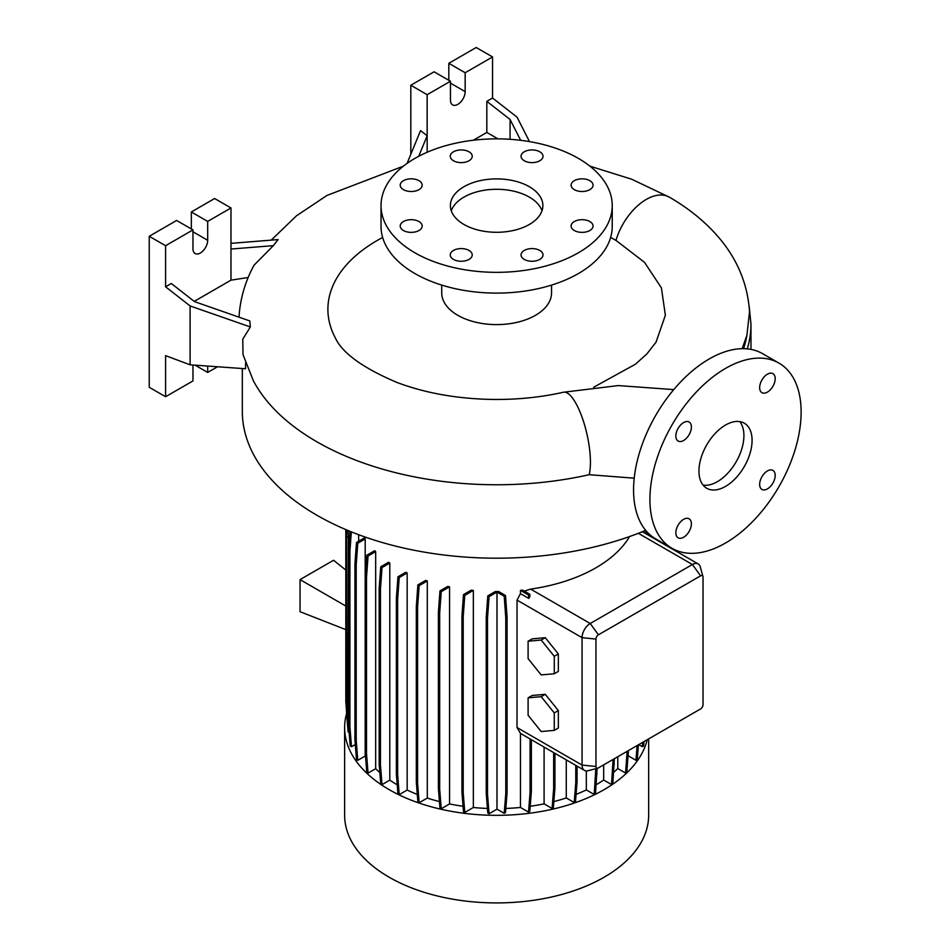 <?xml version="1.0" encoding="UTF-8"?>
<svg xmlns="http://www.w3.org/2000/svg" width="950" height="950" viewBox="0 0 950 950"><rect width="100%" height="100%" fill="white"/><g stroke="black" fill="none" stroke-linecap="round" stroke-linejoin="round"><path stroke-width="1.43" d="M725.515 486.4A37.572 21.696 120 0 0 750.061 453.293A37.572 21.696 120 0 0 744.301 423.189A37.572 21.696 120 0 0 725.515 425.054A37.572 21.696 120 0 0 700.969 458.161A37.572 21.696 120 0 0 706.729 488.264A37.572 21.696 120 0 0 725.515 486.4M703.095 485.117A37.572 21.696 120 0 0 717.345 481.686A37.572 21.696 120 0 0 740.632 452.331A37.572 21.696 120 0 0 739.765 421.61M469.015 250.444A10.984 6.341 0 0 0 457.045 249.066A10.984 6.341 0 0 0 450.264 254.921A10.984 6.341 0 0 0 453.483 259.409A10.984 6.341 0 0 0 465.452 260.787A10.984 6.341 0 0 0 472.233 254.921A10.984 6.341 0 0 0 469.015 250.444M418.962 221.552A10.984 6.341 0 0 0 406.992 220.174A10.984 6.341 0 0 0 400.211 226.029A10.984 6.341 0 0 0 403.429 230.518A10.984 6.341 0 0 0 415.399 231.883A10.984 6.341 0 0 0 422.18 226.029A10.984 6.341 0 0 0 418.962 221.552M418.962 180.678A10.984 6.341 0 0 0 406.992 179.312A10.984 6.341 0 0 0 400.211 185.167A10.984 6.341 0 0 0 403.429 189.644A10.984 6.341 0 0 0 415.399 191.021A10.984 6.341 0 0 0 422.18 185.167A10.984 6.341 0 0 0 418.962 180.678M469.015 151.786A10.984 6.341 0 0 0 457.045 150.409A10.984 6.341 0 0 0 450.264 156.263A10.984 6.341 0 0 0 453.483 160.752A10.984 6.341 0 0 0 465.452 162.129A10.984 6.341 0 0 0 472.233 156.263A10.984 6.341 0 0 0 469.015 151.786M539.79 151.786A10.984 6.341 0 0 0 527.832 150.409A10.984 6.341 0 0 0 521.051 156.263A10.984 6.341 0 0 0 524.269 160.752A10.984 6.341 0 0 0 536.227 162.129A10.984 6.341 0 0 0 543.008 156.263A10.984 6.341 0 0 0 539.79 151.786M589.843 180.678A10.984 6.341 0 0 0 577.873 179.312A10.984 6.341 0 0 0 571.104 185.167A10.984 6.341 0 0 0 574.311 189.644A10.984 6.341 0 0 0 586.281 191.021A10.984 6.341 0 0 0 593.061 185.167A10.984 6.341 0 0 0 589.843 180.678M589.843 221.552A10.984 6.341 0 0 0 577.873 220.174A10.984 6.341 0 0 0 571.104 226.029A10.984 6.341 0 0 0 574.311 230.518A10.984 6.341 0 0 0 586.281 231.883A10.984 6.341 0 0 0 593.061 226.029A10.984 6.341 0 0 0 589.843 221.552M539.79 250.444A10.984 6.341 0 0 0 527.832 249.066A10.984 6.341 0 0 0 521.051 254.921A10.984 6.341 0 0 0 524.269 259.409A10.984 6.341 0 0 0 536.227 260.787A10.984 6.341 0 0 0 543.008 254.921A10.984 6.341 0 0 0 539.79 250.444M767.422 488.882A10.984 6.341 120 0 0 774.594 479.204A10.984 6.341 120 0 0 772.92 470.404A10.984 6.341 120 0 0 767.422 470.951A10.984 6.341 120 0 0 760.249 480.629A10.984 6.341 120 0 0 761.936 489.428A10.984 6.341 120 0 0 767.422 488.882M767.422 392.113A10.984 6.341 120 0 0 774.594 382.434A10.984 6.341 120 0 0 772.92 373.635A10.984 6.341 120 0 0 767.422 374.181A10.984 6.341 120 0 0 760.249 383.848A10.984 6.341 120 0 0 761.936 392.659A10.984 6.341 120 0 0 767.422 392.113M683.608 440.491A10.984 6.341 120 0 0 690.793 430.825A10.984 6.341 120 0 0 689.106 422.014A10.984 6.341 120 0 0 683.608 422.56A10.984 6.341 120 0 0 676.436 432.238A10.984 6.341 120 0 0 678.122 441.037A10.984 6.341 120 0 0 683.608 440.491M683.608 537.273A10.984 6.341 120 0 0 690.793 527.594A10.984 6.341 120 0 0 689.106 518.795A10.984 6.341 120 0 0 683.608 519.341A10.984 6.341 120 0 0 676.436 529.019A10.984 6.341 120 0 0 678.122 537.819A10.984 6.341 120 0 0 683.608 537.273M242.321 368.541L242.321 411.362A254.327 146.834 0 0 0 316.801 515.185A254.327 146.834 0 0 0 645.668 530.349M634.208 478.183L589.166 474.703A254.327 146.834 180 0 1 316.801 441.75A254.327 146.834 180 0 1 253.282 380.582L242.998 354.564L242.773 339.221L250.337 326.966L190.107 305.947L190.107 364.812L245.587 368.766L245.587 362.9M346.619 713.391A152.012 87.768 0 0 0 344.624 727.569L344.624 815.159A152.012 87.768 0 0 0 389.144 877.218A152.012 87.768 0 0 0 554.812 896.242A152.012 87.768 0 0 0 648.66 815.159L648.66 738.898M344.624 727.569A152.012 87.768 0 0 0 389.144 789.628A152.012 87.768 0 0 0 544.896 810.789A152.012 87.768 0 0 0 647.188 739.753M441.726 285.095L441.726 292.909A54.91 31.706 0 0 0 457.817 315.329A54.91 31.706 0 0 0 517.655 322.192A54.91 31.706 0 0 0 551.546 292.909L551.546 285.095M610.636 237.464A168.744 97.423 0 0 1 615.968 240.409L644.468 262.283L661.414 287.886L665.368 315.246L656.046 342.166L646.855 353.958L635.348 364.266L593.726 387.208M381.033 205.592L381.033 226.361A115.603 66.737 0 0 0 414.901 273.553A115.603 66.737 0 0 0 540.883 288.028A115.603 66.737 0 0 0 612.239 226.361L612.239 205.592A115.603 66.737 0 0 0 578.384 158.401A115.603 66.737 0 0 0 452.402 143.937A115.603 66.737 0 0 0 381.033 205.592A115.603 66.737 0 0 0 414.901 252.795A115.603 66.737 0 0 0 540.883 267.259A115.603 66.737 0 0 0 612.239 205.592M529.34 186.723A46.241 26.695 0 0 0 478.942 180.928A46.241 26.695 0 0 0 450.395 205.592A46.241 26.695 0 0 0 463.944 224.473A46.241 26.695 0 0 0 514.33 230.256A46.241 26.695 0 0 0 542.878 205.592A46.241 26.695 0 0 0 529.34 186.723M541.999 210.793A46.241 26.695 0 0 0 529.34 197.101A46.241 26.695 0 0 0 483.206 190.439A46.241 26.695 0 0 0 451.286 210.793M529.494 141.609L517.073 117.171L492.551 98.028L492.551 56.941L465.168 72.746L465.168 91.627A10.402 6.009 -60 0 1 457.817 104.369A10.402 6.009 -60 0 1 452.616 104.88A10.402 6.009 -60 0 1 450.454 100.118L450.454 81.249L427.156 94.691L410.816 85.251L410.816 154.316M248.164 277.507L230.981 280.167L230.981 207.955L207.682 221.409L207.682 240.291A10.402 6.009 -60 0 1 200.319 253.033A10.402 6.009 -60 0 1 195.118 253.543A10.402 6.009 -60 0 1 192.969 248.781L192.969 229.9L165.585 245.717L165.585 286.793L190.107 305.947M778.988 363.114L762.636 353.685A106.934 61.738 120 0 0 709.175 358.981A106.934 61.738 120 0 0 639.314 453.209A106.934 61.738 120 0 0 655.702 538.888L672.054 548.328A106.934 61.738 120 0 0 725.515 543.032A106.934 61.738 120 0 0 795.376 448.804A106.934 61.738 120 0 0 778.988 363.114A106.934 61.738 120 0 0 725.515 368.41A106.934 61.738 120 0 0 655.666 462.65A106.934 61.738 120 0 0 672.054 548.328M407.17 572.945A140.398 81.059 180 0 1 405.781 572.268L397.943 576.793L399.226 577.529L407.17 572.945L407.17 790.044A140.398 81.059 0 0 0 417.287 794.438M427.298 580.961A140.398 81.059 180 0 1 425.671 580.414L417.881 584.903L419.164 585.651L427.298 580.961L427.298 798.047A140.398 81.059 0 0 0 439.446 801.598M449.564 586.839A140.398 81.059 180 0 1 447.688 586.447L439.957 590.912L441.239 591.648L449.564 586.839L449.564 803.938A140.398 81.059 0 0 0 463.066 806.277M473.338 590.413A140.398 81.059 180 0 1 471.152 590.188L463.493 594.605L464.776 595.353L473.338 590.413L473.338 807.5A140.398 81.059 0 0 0 487.421 808.45M498.619 591.529A140.398 81.059 180 0 1 495.366 591.529L487.789 595.899L489.072 596.648L496.992 592.064L496.992 809.163L504.213 813.331L505.495 812.594L507.062 792.799L507.062 617.096L505.495 595.496L498.619 591.529M505.827 808.45A140.398 81.059 0 0 0 520.457 807.453L528.509 812.107L529.803 811.359L531.371 791.576L531.371 739.729M520.457 593.631L528.758 598.429L529.946 596.244L529.803 594.273L522.631 590.128A140.398 81.059 180 0 1 520.457 590.354L520.457 593.631L517.026 600.115L517.026 727.534L520.457 733.388L520.457 807.453M629.589 536.536A140.398 81.059 180 0 1 530.67 589.119L524.293 591.09M628.235 754.882L628.235 755.832L635.954 760.297L637.236 759.549L638.412 744.824M358.661 534.707L358.661 541.239M365.192 538.947A140.398 81.059 180 0 1 364.503 537.866L356.499 542.486L357.782 543.222L365.192 538.947L365.192 756.046A140.398 81.059 0 0 0 365.536 756.568M375.666 551.606A140.398 81.059 180 0 1 374.716 550.668L366.783 555.251L368.066 555.999L375.666 551.606L375.666 768.704A140.398 81.059 0 0 0 379.834 772.54M389.797 563.065A140.398 81.059 180 0 1 388.621 562.258L380.736 566.806L382.019 567.554L389.797 563.065L389.797 780.152A140.398 81.059 0 0 0 397.219 784.807M544.089 747.068L544.089 803.854L552.081 808.474L553.363 807.726L554.931 787.942L554.931 753.338M530.207 806.277A140.398 81.059 0 0 0 544.089 803.854M617.785 756.722L617.785 768.538L625.563 773.039L626.846 772.291L628.413 750.583M613.712 772.314A140.398 81.059 0 0 0 617.785 768.538M553.85 801.586A140.398 81.059 0 0 0 566.271 797.953L574.204 802.536L575.486 801.8L577.066 782.004L577.066 766.104M566.271 759.881L566.271 797.953M586.328 770.913L586.328 789.925L594.225 794.485L595.508 793.737L597.075 768.36M576.08 794.402A140.398 81.059 0 0 0 586.328 789.925M596.22 784.712A140.398 81.059 0 0 0 603.678 780.021L611.515 784.546L612.797 783.809L614.365 758.706M603.678 764.869L603.678 780.021M642.295 531.727L643.934 532.724M597.764 768.182L588.074 770.711A11.554 6.674 -60 0 1 584.452 770.379A11.554 6.674 -60 0 1 582.065 765.082L582.065 637.664A11.554 6.674 -60 0 1 590.235 623.497L692.408 564.514A11.554 6.674 -60 0 1 698.191 563.932A11.554 6.674 -60 0 1 700.293 566.901L702.953 576.555A3.467 1.995 120 0 0 700.589 575.842L598.405 634.826A3.467 1.995 120 0 0 595.959 639.077L595.959 766.496A3.467 1.995 120 0 0 597.764 768.182A3.467 1.995 120 0 0 598.405 767.909L700.589 708.926A3.467 1.995 120 0 0 703.036 704.674L703.036 577.256A3.467 1.995 120 0 0 702.953 576.555M584.452 770.379L530.492 739.219A11.554 6.674 -60 0 1 530.088 738.946L520.457 733.388M345.812 570.048L333.569 560.263L300.046 579.607L300.046 611.705L345.812 629.624M345.812 606.041L300.046 579.607M545.276 637.688L532.202 638.851L528.105 641.214L528.105 658.647L541.191 674.916L554.266 673.752L558.351 671.389L558.351 653.956L545.276 637.688L541.191 640.039L528.105 641.214M545.276 694.319L532.202 695.483L528.105 697.846L528.105 715.279L541.191 731.547L554.266 730.384L558.351 728.021L558.351 710.588L545.276 694.319L541.191 696.671L528.105 697.846M192.969 365.014L192.969 380.926L165.585 396.732L165.585 355.644L190.107 364.812M250.337 326.966L249.803 320.934L194.56 301.649L171.309 283.492L165.585 286.793M192.969 229.9L176.617 220.459L149.233 236.277L149.233 387.291L165.585 396.732M230.981 207.955L214.629 198.514L191.33 211.969L191.33 228.962M207.682 366.071L207.682 372.424L217.491 366.771M207.682 372.424L195.106 365.168M165.585 245.717L149.233 236.277M207.682 221.409L191.33 211.969M230.981 280.167L194.216 301.387M230.981 249.042L273.351 245.646L253.994 265.264C246.157 279.704 241.336 294.963 239.519 311.042A257.616 148.734 0 0 0 239.079 317.193M273.351 245.646L278.089 239.578L230.981 243.354M510.079 139.306L510.079 119.486L486.827 101.329L486.827 132.454L497.931 138.854M492.551 56.941L476.199 47.5L448.816 63.306L448.816 80.299M450.454 81.249L434.103 71.808L410.816 85.251M465.168 72.746L448.816 63.306M486.827 132.454L473.361 140.22M427.156 94.691L427.156 152.261M486.827 101.329L492.551 98.028M418.724 156.287L427.156 135.779L420.553 130.613L407.075 163.4M510.079 119.486L520.671 140.315M382.648 237.464A168.744 97.423 0 0 0 335.101 337.464C342.036 352.889 362.674 367.887 396.993 382.47C425.814 393.3 458.126 398.964 493.917 399.463C518.071 399.629 541.251 397.231 563.433 392.243A46.241 13.739 77.3 0 1 581.079 414.592A46.241 13.739 77.3 0 1 590.425 462.223A46.241 13.739 77.3 0 1 589.166 474.703M742.164 348.674L746.926 335.207L749.538 311.659C747.484 281.509 735.431 254.79 713.379 231.491C700.934 218.334 686.256 206.886 669.346 197.172L631.738 179.241L589.867 166.131M496.992 809.163L489.072 813.734L487.504 793.951L487.504 618.248L489.072 596.648M487.789 595.899L486.222 617.5L486.222 793.203L487.789 812.998L489.072 813.734M473.338 807.5L464.776 812.44L463.208 792.656L463.208 616.954L464.776 595.353M463.493 594.605L461.926 616.206L461.926 791.908L463.493 811.704L464.776 812.44M449.564 803.938L441.239 808.735L439.672 788.951L439.672 613.249L441.239 591.648M439.957 590.912L438.389 612.512L438.389 788.203L439.957 807.999L441.239 808.735M427.298 798.047L419.164 802.738L417.596 782.954L417.596 607.252L419.164 585.651M417.881 584.903L416.314 606.504L416.314 782.206L417.881 802.002L419.164 802.738M407.17 790.044L399.226 794.627L397.658 774.832L397.658 599.141L399.226 577.529M397.943 576.793L396.376 598.393L396.376 774.096L397.943 793.891L399.226 794.627M389.797 780.152L382.019 784.641L380.451 764.857L380.451 589.154L382.019 567.554M380.736 566.806L379.169 588.406L379.169 764.109L380.736 783.904L382.019 784.641M375.666 768.704L368.066 773.086L366.498 753.303L366.498 577.6L368.066 555.999M366.783 555.251L365.216 576.852L365.216 752.554L366.783 772.35L368.066 773.086M365.192 756.046L357.782 760.321L356.214 740.525L356.214 564.822L357.782 543.222M356.499 542.486L354.932 564.086L354.932 739.789L356.499 759.572L357.782 760.321M355.312 744.503L351.488 746.712L349.921 726.916L349.921 551.214L351.334 531.869M350.027 531.347L348.638 550.477L348.638 726.18L350.206 745.964L351.488 746.712M348.638 723.437L347.807 712.892L346.524 712.144L348.092 731.939L349.149 732.545M347.391 723.199L347.249 721.299M638.756 744.622L642.366 746.7L643.649 745.964L644.005 741.594M554.266 673.752L554.266 656.307L558.351 653.956M554.266 656.307L541.191 640.039M554.266 730.384L554.266 712.939L558.351 710.588M554.266 712.939L541.191 696.671M574.204 802.536L575.771 782.752L575.771 765.367M575.771 782.752L577.066 782.004M611.515 784.546L613.082 759.442M613.082 764.762L614.365 764.014M594.225 794.485L595.793 768.704M595.793 774.689L597.075 773.953M625.563 773.039L627.131 751.331M627.131 753.243L628.413 752.507M552.081 808.474L553.648 788.678L553.648 752.59M553.648 788.678L554.931 787.942M635.954 760.297L637.129 745.56M642.366 746.7L642.711 742.33M528.509 812.107L530.088 792.312L530.088 738.946M530.088 792.312L531.371 791.576M528.758 598.429L528.509 595.009L520.457 590.354M528.509 595.009L529.803 594.273M643.922 532.606L643.815 531.109M645.929 533.758L645.679 530.361M647.33 534.565L647.14 532.024M438.389 788.203L439.672 788.951M438.389 612.512L439.672 613.249M365.216 752.554L366.498 753.303M365.216 576.852L366.498 577.6M347.807 712.892L348.282 530.622M346.524 711.312L345.812 701.599L345.812 529.589M346.524 712.144L346.524 536.441L347.807 537.189M346.524 536.441L346.988 530.076M379.169 764.109L380.451 764.857M379.169 588.406L380.451 589.154M461.926 791.908L463.208 792.656M461.926 616.206L463.208 616.954M486.222 793.203L487.504 793.951M486.222 617.5L487.504 618.248M504.213 813.331L505.78 793.535L505.78 617.832L504.213 596.232L496.992 592.064M504.213 596.232L505.495 595.496M505.78 793.535L507.062 792.799M505.78 617.832L507.062 617.096M396.376 774.096L397.658 774.832M396.376 598.393L397.658 599.141M348.638 726.18L349.921 726.916M348.638 550.477L349.921 551.214M416.314 782.206L417.596 782.954M416.314 606.504L417.596 607.252M354.932 739.789L356.214 740.525M354.932 564.086L356.214 564.822M747.282 348.876A254.327 146.834 0 0 0 750.963 323.997L749.17 306.327M700.589 575.842L692.408 564.514L638.341 533.294M595.959 639.077L582.065 637.664L517.026 600.115M598.405 634.826L590.235 623.497L530.67 589.119M595.959 766.496L582.065 765.082L517.026 727.534M207.682 240.291L192.969 231.788M465.168 91.627L450.454 83.137M743.553 348.674A251.453 145.172 0 0 0 746.926 335.207M615.968 240.409A46.241 26.695 -60 0 1 616.586 238.402A46.241 26.695 -60 0 1 618.201 233.961A46.241 26.695 -60 0 1 619.994 229.817A46.241 26.695 -60 0 1 622.024 225.803A46.241 26.695 -60 0 1 624.197 222.027A46.241 26.695 -60 0 1 626.798 218.061A46.241 26.695 -60 0 1 629.375 214.593A46.241 26.695 -60 0 1 632.308 211.102A46.241 26.695 -60 0 1 635.146 208.098A46.241 26.695 -60 0 1 638.341 205.129A46.241 26.695 -60 0 1 641.369 202.683A46.241 26.695 -60 0 1 669.346 197.172M673.74 389.607L618.284 385.581L563.433 392.243M750.963 349.398L750.963 323.997M698.191 563.932L643.162 532.166M403.406 166.143L327.002 195.427L296.436 215.828L271.237 240.124"/></g></svg>
